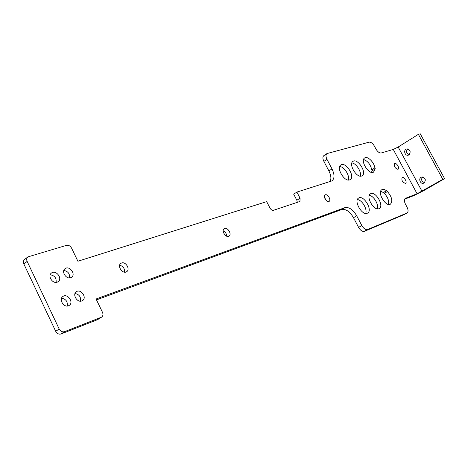 <?xml version="1.0" encoding="UTF-8"?>
<svg xmlns="http://www.w3.org/2000/svg" width="468" height="468" viewBox="0 0 468 468"><rect width="100%" height="100%" fill="white"/><g stroke="black" fill="none" stroke-linecap="round" stroke-linejoin="round"><path stroke-width="0.7" d="M325.359 194.793C327.781 193.787 331.426 200.193 329.109 201.386C326.857 202.989 322.651 196.209 325.102 194.916L325.359 194.793M326.5 200.725L324.529 197.554M224.658 228.501C227.893 227.185 232.069 234.468 229.039 236.141C226.015 238.341 220.96 230.566 224.213 228.712L224.658 228.501M226.711 236.211C226.559 233.748 225.389 231.952 223.195 230.818M121.627 262.987C125.787 261.325 130.508 269.404 126.699 271.662C122.803 274.599 116.731 265.9 120.896 263.349L121.627 262.987M124.541 272.154C124.804 268.533 123.178 266.216 119.656 265.204M273.429 210.302C272.154 210.518 271.001 209.763 269.972 208.038L266.678 201.632L77.893 261.243L71.581 248.128C70.294 245.922 68.603 244.992 66.509 245.349L27.852 256.914C26.6 258.032 26.366 259.524 27.138 261.39L59.184 329.01C60.553 331.362 62.349 332.251 64.572 331.666L101.62 317.117C103.048 315.999 103.334 314.391 102.48 312.308L96.069 298.993L344.898 207.64C349.064 206.874 352.995 209.594 356.698 215.806L361.817 225.529C363.689 228.647 365.625 229.975 367.626 229.525L407.137 212.928C408.412 211.875 408.365 209.921 407.002 207.067L405.452 204.159C404.106 201.345 404.054 199.426 405.288 198.403L417.093 193.764L393.272 149.438L381.209 152.983C379.419 153.176 377.67 151.854 375.956 149.017L374.429 146.162C372.727 143.331 370.96 141.997 369.129 142.161L326.945 153.574C325.664 154.686 325.675 156.616 326.974 159.36L332.005 168.919C334.69 174.582 334.667 178.577 331.935 180.9L296.893 192.091L300.064 198.198L299.953 201.462L273.429 210.302M297.332 202.363L296.841 200.251L293.682 194.161L296.893 192.091M70.662 277.711C66.093 279.531 61.01 271.264 65.093 268.655C69.393 265.221 76.214 274.254 71.581 277.243L70.662 277.711M57.184 282.186C52.486 284.047 47.327 275.71 51.503 273.008C55.926 269.451 62.917 278.583 58.161 281.689L57.184 282.186M81.795 300.947C77.167 302.931 72.084 294.337 76.354 291.745C80.783 288.393 87.305 297.66 82.561 300.561L81.795 300.947M68.445 305.797C63.683 307.839 58.523 299.151 62.899 296.472C67.456 292.997 74.137 302.375 69.252 305.388L68.445 305.797M349.614 179.911C344.354 182.099 335.872 167.55 340.868 164.929C345.77 161.337 355.545 176.775 350.181 179.648L349.614 179.911M397.917 169.328C394.951 168.252 393.84 166.321 394.577 163.537C396.332 162.285 400.011 168.275 398.087 169.252L397.917 169.328M405.44 183.357C402.468 182.298 401.363 180.356 402.123 177.53C403.896 176.29 407.523 182.333 405.58 183.292L405.44 183.357M361.583 176.038C356.528 178.15 348.198 163.858 353.018 161.355C357.733 157.909 367.275 173.055 362.115 175.792L361.583 176.038M378.91 208.699C373.862 211.162 365.426 196.244 370.469 193.787C375.313 190.447 384.526 205.92 379.244 208.541L378.91 208.699M367.24 213.268C361.98 215.824 353.387 200.62 358.623 198.046C363.671 194.565 373.09 210.348 367.596 213.098L367.24 213.268M374.921 169.065L373.581 172.095C369.082 175.365 359.769 160.518 364.689 157.921C367.579 155.756 374.283 162.396 374.845 167.924L375.371 168.919L371.873 170.955L371.662 172.399M387.44 191.552C391.921 196.911 392.915 201.111 390.435 204.165C385.802 207.336 376.804 192.178 381.841 189.698C383.087 189.037 384.626 189.376 386.463 190.716L386.907 190.552L387.44 191.552L384.351 193.383C387.814 197.151 389.195 200.831 388.498 204.428M330.028 181.625C331.461 178.911 331.087 175.342 328.899 170.925L323.885 161.39C322.592 158.658 322.587 156.733 323.874 155.616L326.945 153.574M404.159 214.59L364.396 231.356C362.39 231.812 360.459 230.49 358.593 227.384L353.492 217.69C349.801 211.495 345.87 208.786 341.698 209.559L96.502 299.889M404.604 199.216L414.051 195.513L423.844 190.564L444.6 178.653L420.264 133.813L418.392 134.334L398.174 147.011L393.272 149.438M27.852 256.914L24.57 259.524C23.318 260.641 23.078 262.127 23.85 263.987L55.715 331.321C57.078 333.666 58.874 334.544 61.092 333.959L97.648 319.621L101.62 317.117M363.572 159.518C367.731 160.957 370.475 164.391 371.797 169.82L372.271 170.703M339.686 166.509C344.249 166.649 350.087 175.839 348.268 180.028M380.671 191.26L383.374 192.553L383.818 192.389L384.351 193.383M351.872 162.94C356.247 163.215 361.84 172.072 360.202 176.138M369.27 195.337C373.686 195.712 379.098 204.791 377.313 208.839M357.394 199.584C361.998 199.836 367.637 209.272 365.666 213.431M63.812 270.457C68.03 271.247 69.925 273.727 69.498 277.904M50.211 274.792C54.621 275.517 56.581 278.05 56.102 282.385M75.02 293.5C79.244 294.395 81.063 296.952 80.473 301.176M61.554 298.204C65.976 299.04 67.848 301.649 67.187 306.031M407.546 148.935C405.832 151.544 406.411 153.451 409.278 154.656M408.956 154.89L408.318 155.165C404.855 156.289 403.065 149.789 406.622 149.005C410.319 149.713 411.097 151.679 408.956 154.89M422.481 177.003C420.896 179.718 421.598 181.596 424.581 182.631M424.113 182.982L423.68 183.181C420.27 184.538 418.012 178.156 421.545 177.132C425.441 177.705 426.295 179.659 424.113 182.982M418.392 134.334L442.804 179.338L417.093 193.764M442.804 179.338L444.6 178.653M383.818 192.389L386.907 190.552M383.374 192.553L386.463 190.716M371.797 169.82L374.845 167.924M296.841 200.251L300.064 198.198M323.885 161.39L326.974 159.36M328.899 170.925L332.005 168.919M353.492 217.69L356.698 215.806M358.593 227.384L361.817 225.529M364.396 231.356L367.626 229.525M341.698 209.559L344.898 207.64M398.174 147.011L422.007 191.283M97.648 319.621L101.147 317.362M405.107 198.52L405.475 198.309M403.866 214.754L406.985 212.999M61.092 333.959L64.572 331.666M55.715 331.321L59.184 329.01M23.85 263.987L27.138 261.39M404.019 214.683L407.137 212.928"/></g></svg>
